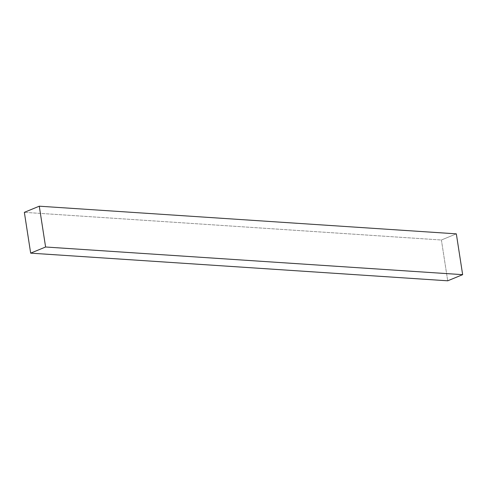 <?xml version="1.0" encoding="UTF-8"?>
<svg xmlns="http://www.w3.org/2000/svg" width="487" height="487" viewBox="0 0 487 487"><rect width="100%" height="100%" fill="white"/><g stroke="black" fill="none" stroke-linecap="round" stroke-linejoin="round"><path stroke-width="0.37" stroke-dasharray="2.44 1.83" d="M456.331 233.851L441.399 240L24.35 212.338L441.399 240L447.717 280.804L441.399 240L456.331 233.851"/><path stroke-width="0.73" d="M24.35 212.338L39.283 206.196L456.331 233.851L39.283 206.196L45.601 247L462.65 274.662L456.331 233.851L462.65 274.662L45.601 247L30.669 253.149L447.717 280.804L462.65 274.662L447.717 280.804L30.669 253.149L24.35 212.338L30.669 253.149L45.601 247L39.283 206.196L24.35 212.338"/></g></svg>
